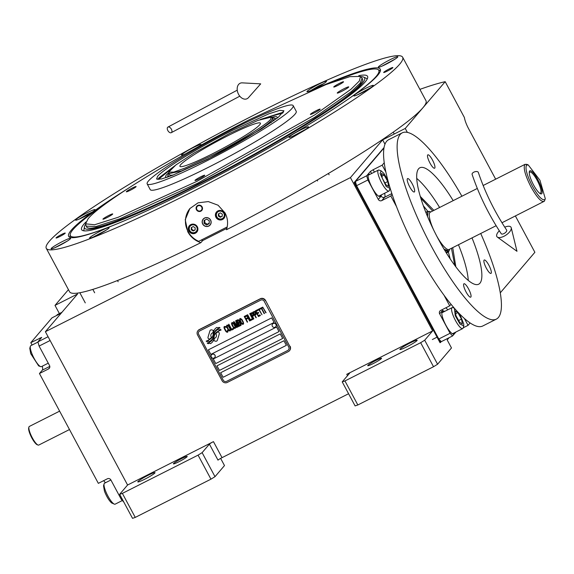 <?xml version="1.0" encoding="UTF-8"?>
<svg xmlns="http://www.w3.org/2000/svg" width="574" height="574" viewBox="0 0 574 574"><rect width="100%" height="100%" fill="white"/><g stroke="black" fill="none" stroke-linecap="round" stroke-linejoin="round"><path stroke-width="0.86" d="M375.956 360.429A7.828 0.761 -28.2 0 0 367.733 365.674A7.828 0.761 -28.2 0 0 373.308 363.529A7.828 0.761 -28.2 0 0 381.531 358.276A7.828 0.761 -28.2 0 0 375.956 360.429M181.628 458.597A7.828 0.761 -28.2 0 0 173.405 463.849A7.828 0.761 -28.2 0 0 178.98 461.697A7.828 0.761 -28.2 0 0 187.203 456.452A7.828 0.761 -28.2 0 0 181.628 458.597M220.646 458.396L224.491 465.564L215.006 476.678L210.952 479.168L135.256 517.404L132.529 518.344L119.643 494.314L127.586 485.016L213.456 441.636A3.91 0.38 151.8 0 0 209.402 444.125L217.991 460.14A3.91 0.38 -28.2 0 1 222.045 457.65L348.576 393.735M449.105 337.706L447.189 339.952L451.48 347.959L437.582 364.239L433.528 366.729L357.832 404.971L355.105 405.904L342.219 381.875L349.501 373.351A3.91 0.38 151.8 0 0 349.559 373.215A3.91 0.38 151.8 0 0 346.775 374.284L432.638 330.911L350.434 177.603L382.65 139.869L405.251 128.454L445.187 81.68A241.317 23.548 -28.2 0 0 419.888 89.372M127.586 485.016L45.382 331.7L350.434 177.603M209.402 444.125L202.12 452.649L215.006 476.678M417.004 340.576A9.787 0.954 -28.2 0 0 417.147 340.231A9.787 0.954 -28.2 0 0 409.133 343.453A9.787 0.954 -28.2 0 0 400.056 349.136A9.787 0.954 -28.2 0 0 399.906 349.48A9.787 0.954 -28.2 0 0 407.92 346.258A9.787 0.954 -28.2 0 0 417.004 340.576M433.528 366.729L420.649 342.7L344.945 380.942L342.219 381.875M420.649 342.7L424.695 340.217L432.638 330.911M357.832 404.971L344.945 380.942M437.582 364.239L424.695 340.217M384.975 144.196L382.65 139.869M68.442 289.648L55.004 305.39L77.598 293.974L45.382 331.7M154.88 472.99A9.787 0.954 -28.2 0 0 155.03 472.646A9.787 0.954 -28.2 0 0 147.016 475.868A9.787 0.954 -28.2 0 0 137.932 481.55A9.787 0.954 -28.2 0 0 137.789 481.895A9.787 0.954 -28.2 0 0 145.803 478.673A9.787 0.954 -28.2 0 0 154.88 472.99M119.643 494.314L122.37 493.382L198.073 455.139L202.12 452.649M210.952 479.168L198.073 455.139M500.277 292.826L534.875 252.295L515.395 215.975M407.361 132.386L405.251 128.454M495.663 179.174L468.621 128.734A13.044 3.15 -116.8 0 1 464.409 117.541L445.187 81.68M59.387 313.569L55.004 305.39M135.256 517.404L122.37 493.382M217.101 340.712A1.629 1.571 -139.5 0 1 215.408 341.164L213.786 340.626A11.358 10.963 -139.5 0 0 214.418 338.273A11.358 10.963 40.5 0 1 213.786 340.626L215.401 341.171A1.629 1.571 -139.5 0 0 217.395 340.167L219.254 334.003A1.629 1.571 -139.5 0 0 218.17 331.98L217.969 331.916A7.562 7.304 -139.5 0 0 215.795 333.803L215.81 333.788A2.863 2.762 40.5 0 1 215.831 337.39A2.863 2.762 40.5 0 1 215.831 337.397A2.863 2.762 -139.5 0 0 215.795 333.803M214.418 338.273A2.863 2.762 -139.5 0 0 215.824 337.404L215.824 337.404M197.958 330.689A3.91 3.781 40.5 0 0 197.549 334.943L222.088 380.713A3.91 3.781 40.5 0 0 227.318 382.428L288.327 351.611A3.91 3.781 40.5 0 0 289.877 346.466L265.547 300.453A3.91 3.781 40.5 0 0 260.316 298.731L199.307 329.555A3.91 3.781 40.5 0 0 198.166 330.445L197.958 330.689A3.91 3.781 40.5 0 1 199.099 329.799L199.307 329.555M290.085 346.215A3.91 3.781 40.5 0 1 289.669 350.47L289.461 350.721M288.736 347.048L264.198 301.285A2.612 2.518 -139.5 0 0 260.711 300.137A2.612 2.518 40.5 0 1 264.205 301.271L288.744 347.033A2.612 2.518 40.5 0 1 288.464 349.875A2.612 2.518 -139.5 0 0 288.736 347.048L288.744 347.033M198.941 331.55L198.956 331.542A2.612 2.518 40.5 0 1 198.956 331.542A2.612 2.518 40.5 0 1 199.709 330.947L260.711 300.137L199.709 330.947A2.612 2.518 -139.5 0 0 198.669 334.391L223.207 380.153A2.612 2.518 -139.5 0 0 226.694 381.301L287.703 350.477A2.612 2.518 -139.5 0 0 288.457 349.882L288.471 349.867M220.653 372.72L223.107 377.29L286.376 345.333L283.922 340.755L220.653 372.72L223.121 377.283L286.376 345.326M216.972 365.853L219.426 370.431L282.695 338.466L280.241 333.889L216.972 365.853L219.44 370.417L282.695 338.459M213.291 358.987L215.745 363.564L279.014 331.6L276.56 327.022L213.291 358.987M208.384 349.831L210.837 354.409L274.107 322.452L271.653 317.874L208.384 349.831L210.852 354.395L274.107 322.445M221.141 329.957A77.282 74.62 -139.5 0 0 217.797 331.449A77.282 74.62 40.5 0 1 221.133 329.95L220.251 329.404L218.852 329.993L217.941 329.426A11.975 11.559 -139.5 0 0 215.752 331.083A6.249 6.034 -139.5 0 0 214.073 334.262L214.088 334.247A233.611 225.546 40.5 0 1 213.621 336.694A9.837 9.5 40.5 0 1 212.602 339.456A9.837 9.5 -139.5 0 0 213.607 336.708A233.611 225.546 -139.5 0 0 214.073 334.262M215.731 333.035L215.716 333.042A6.723 6.493 40.5 0 1 215.731 333.035A6.723 6.493 40.5 0 1 217.811 331.435A6.723 6.493 -139.5 0 0 214.683 334.75A9.923 9.579 -139.5 0 0 213.987 337.928A7.118 6.874 -139.5 0 1 212.925 341.329A7.512 7.254 -139.5 0 1 210.421 343.668L210.436 343.654A7.512 7.254 -139.5 0 0 212.366 342.082M211.935 340.418L211.921 340.432A6.465 6.242 -139.5 0 0 212.595 339.464A6.465 6.242 40.5 0 1 211.935 340.418A6.465 6.242 40.5 0 1 211.928 340.425A6.465 6.242 -139.5 0 1 209.869 341.989A46.408 44.801 -139.5 0 1 207.221 343.123L208.168 343.704L209.546 343.13L210.421 343.668M220.036 327.905A16.28 15.72 -139.5 0 0 216.879 329.44A7.498 7.24 -139.5 0 0 215.315 330.803A7.498 7.24 40.5 0 1 216.886 329.433A16.28 15.72 40.5 0 1 220.029 327.898L219.16 327.359L217.754 327.948L216.886 327.41A7.082 6.838 -139.5 0 0 214.045 330.423A8.603 8.309 -139.5 0 0 213.306 333.2L213.313 333.185A18.849 18.196 40.5 0 1 213.026 335.173A18.849 18.196 -139.5 0 0 213.306 333.2M215.329 330.789L215.315 330.803A7.498 7.24 40.5 0 1 215.329 330.789A7.498 7.24 -139.5 0 0 214.253 332.482A9.93 9.586 -139.5 0 0 213.456 335.618A7.412 7.161 -139.5 0 1 209.273 341.595L209.28 341.58A7.735 7.469 -139.5 0 0 211.777 339.7M211.763 337.763L211.756 337.777A6.12 5.905 40.5 0 1 211.756 337.77A6.12 5.905 -139.5 0 0 213.011 335.187A6.12 5.905 40.5 0 1 211.763 337.763A6.12 5.905 -139.5 0 1 211.505 338.043A10.296 9.937 -139.5 0 1 208.886 339.966A26.196 25.292 -139.5 0 1 206.152 341.128L207.027 341.673L208.448 341.078L209.273 341.595M213.514 330.452L211.892 329.921A1.629 1.571 -139.5 0 0 209.897 330.925L208.039 337.089A1.629 1.571 -139.5 0 0 209.123 339.112L209.323 339.177A7.562 7.297 -139.5 0 0 211.497 337.297A2.863 2.762 -139.5 0 1 212.875 332.82A11.372 10.978 -139.5 0 1 213.514 330.452M228.079 330.803L227.806 330.172L227.44 331.284L226.07 331.047L224.484 327.826L225.152 327.022L226.307 327.374L225.446 326.412L224.276 326.541L224.183 328.285L226.185 331.765L227.01 332.274L227.828 332.016L228.079 330.803M227.254 325.035L226.529 325.867L226.995 327.639L228.725 330.481L229.887 330.976L230.612 330.143L230.145 328.371L228.416 325.53L227.254 325.035M228.875 324.217L228.552 324.382L231.616 330.1L233.568 329.117L233.18 328.385L231.552 329.203L228.875 324.217M232.233 322.516L231.509 323.349L231.982 325.121L233.704 327.962L234.866 328.457L235.591 327.625L235.125 325.853L233.396 323.019L232.233 322.516M238.117 326.814L236.459 321.928L238.877 326.434L239.2 326.269L236.129 320.55L235.641 320.794L237.571 326.319L234.02 321.619L233.532 321.863L236.603 327.582L236.926 327.417L234.508 322.918L237.686 327.037L238.117 326.814L237.693 327.022L234.522 322.904M239.918 322.351L239.286 320.658L238.203 319.661L236.567 320.328L239.631 326.054L241.137 325.135L240.915 323.7L239.918 322.351M240.298 318.441L239.573 319.273L240.047 321.045L241.403 323.456L242.931 324.382L243.656 323.557L243.189 321.777L241.833 319.374L240.298 318.441M247.265 322.193L247.588 322.028L246.153 319.352L247.559 318.642L247.172 317.91L245.765 318.62L244.911 317.042L246.54 316.224L246.146 315.492L244.201 316.475L247.265 322.193L247.588 322.028M249.647 320.995L249.97 320.83L246.906 315.104L246.583 315.269L249.647 320.995L249.97 320.823M247.659 314.724L247.337 314.889L250.407 320.608L252.352 319.625L251.964 318.893L250.336 319.718L247.659 314.724M252.79 319.402L253.112 319.244L250.042 313.519L249.719 313.684L252.79 319.402L253.112 319.237M253.457 314.114L252.115 312.629L250.479 313.304L253.543 319.022L253.873 318.857L252.503 316.303L253.679 315.549L253.457 314.114M255.896 312.887L254.547 311.402L252.912 312.069L255.982 317.795L256.305 317.63L254.935 315.069L256.119 314.322L255.896 312.887M260.366 315.578L259.972 314.846L258.35 315.664L257.31 313.72L258.716 313.009L258.322 312.278L256.915 312.988L256.069 311.409L257.69 310.584L257.303 309.86L255.351 310.843L258.415 316.561L260.366 315.578M260.115 309.207L259.792 308.597L257.733 309.637L258.056 310.247L258.924 309.809L261.988 314.76L259.247 309.644L260.115 309.207L259.247 309.644M262.605 307.951L262.282 307.341L260.223 308.382L260.546 308.991L261.414 308.554L264.155 313.662L264.478 313.497L261.737 308.389L262.605 307.951L261.751 308.374M262.727 307.112L266.106 312.679L262.713 307.119L265.784 312.844L266.099 312.672M227.06 326.219L227.641 325.767L228.524 326.247L230.023 329.046L229.93 330.028L228.617 329.763L227.06 326.219M232.04 323.7L232.628 323.248L233.503 323.736L235.003 326.534L234.909 327.51L233.596 327.245L232.04 323.7M238.196 322.602L237.284 320.895L238.31 320.378L239.322 321.878L238.196 322.602M240.083 323.04L240.693 324.432L239.566 325.157L238.583 323.334L239.846 322.853L240.592 324.64M240.104 319.625L240.693 319.173L241.568 319.661L243.075 322.459L242.974 323.435L241.661 323.169L240.104 319.625M251.132 313.748L252.395 313.253L253.242 314.839L252.108 315.571L251.132 313.748L252.388 313.268L253.148 315.04M253.564 312.514L254.834 312.026L255.681 313.605L254.547 314.344L253.564 312.514L254.82 312.034L255.573 313.82M279.014 331.593L215.759 363.55L213.306 358.98M289.877 346.466L265.547 300.453M199.099 329.799L260.108 298.982A3.91 3.781 40.5 0 1 265.339 300.697M209.546 343.13L210.436 343.654M208.168 343.704L209.56 343.116M207.243 343.116L208.175 343.69M215.393 331.471A6.249 6.034 -139.5 0 0 214.088 334.247M215.006 328.931A7.082 6.838 -139.5 0 0 214.052 330.416A8.603 8.309 -139.5 0 0 213.313 333.185M206.174 341.121L207.042 341.659L208.455 341.071L209.28 341.58M210.206 330.366A1.629 1.571 -139.5 0 0 209.912 330.911L208.053 337.082A1.629 1.571 -139.5 0 0 209.137 339.098L209.338 339.162A7.562 7.297 -139.5 0 0 211.254 337.598M211.462 333.688L211.476 333.673A2.863 2.762 40.5 0 1 212.875 332.805M227.34 332.26L227.842 332.002M226.185 331.765L227.354 332.246M225.812 331.334L226.192 331.75M225.431 330.753L225.826 331.32M224.456 328.924L225.446 330.739M224.025 327.747L224.463 328.909M223.982 327.151L224.039 327.732M224.276 326.541L223.996 327.137M225.152 327.022L226.299 327.367M224.664 327.266L225.166 327.008M227.44 331.284L227.62 330.724M227.491 330.33L227.634 330.71M226.823 325.25L226.587 326.448L227.986 329.454L229.213 330.839L230.332 330.746M227.211 325.982L227.935 325.767L228.847 326.699L230.038 329.038L229.937 330.014M228.567 324.375L231.631 330.086L233.568 329.11M231.803 322.739L231.717 324.475L232.965 326.936L234.199 328.328L235.311 328.228M232.19 323.471L232.915 323.248L233.833 324.181L235.017 326.52L234.924 327.496M236.459 321.928L239.193 326.262M235.656 320.787L237.571 326.319M233.546 321.856L236.918 327.41M236.581 320.321L239.645 326.039L240.944 325.386M237.284 320.895L238.547 320.407L239.222 322.079M238.583 323.334L240.09 323.026M239.867 318.663L239.781 320.4L241.037 322.861L242.264 324.253L243.376 324.152M240.262 319.395L240.987 319.173L241.898 320.105L243.082 322.445L242.974 323.435M246.153 319.352L247.559 318.635M244.911 317.042L246.533 316.217M244.215 316.468L247.279 322.179M246.598 315.262L249.661 320.981M247.351 314.882L250.415 320.593L252.352 319.618M249.733 313.677L252.797 319.395M250.494 313.296L253.866 318.85M252.503 316.303L253.486 315.8M252.926 312.062L256.305 317.623M254.935 315.069L255.918 314.566M257.31 313.72L258.709 313.002M256.069 311.409L257.69 310.584M255.365 310.835L258.429 316.547L260.366 315.571M257.748 309.63L258.07 310.233L258.939 309.795L261.988 314.753M260.237 308.374L260.56 308.977L261.428 308.539L264.478 313.49M214.755 357.509A2.088 2.016 -139.5 0 0 215.028 355.27A2.088 2.016 40.5 0 0 211.605 354.775L211.555 354.832A2.088 2.016 40.5 0 1 214.977 355.328A2.088 2.016 -139.5 0 1 214.733 357.545A2.088 2.016 -139.5 0 1 211.311 357.05A2.088 2.016 40.5 0 1 211.555 354.832M275.764 326.692A2.088 2.016 -139.5 0 0 276.044 324.446A2.088 2.016 40.5 0 0 272.621 323.951L272.571 324.009A2.088 2.016 40.5 0 1 275.994 324.504A2.088 2.016 -139.5 0 1 275.742 326.721A2.088 2.016 -139.5 0 1 272.32 326.226A2.088 2.016 40.5 0 1 272.571 324.009M308.999 91.56A176.814 17.256 151.8 0 1 380.483 69.813A176.814 17.256 151.8 0 1 377.606 75.409A176.814 17.256 151.8 0 1 194.557 187.798A176.814 17.256 151.8 0 1 69.031 236.811A176.814 17.256 151.8 0 1 71.32 230.131A176.814 17.256 151.8 0 1 126.71 189.305M46.279 248.312L69.59 291.786A202.184 19.731 -28.2 0 0 200.871 242.659C195.095 240.736 190.726 237.105 187.77 231.76L185.23 219.684L189.872 208.563L198.087 202.816L208.297 201.582L218.084 205.227L225.051 212.925C227.849 218.357 228.316 223.953 226.465 229.729A202.184 19.731 -28.2 0 0 422.902 107.776A202.184 19.731 -28.2 0 0 425.965 100.701L402.654 57.228A202.184 19.731 -28.2 0 0 236.997 123.826A202.184 19.731 -28.2 0 0 49.342 241.238A202.184 19.731 -28.2 0 0 46.279 248.312A202.184 19.731 -28.2 0 0 211.935 181.707A202.184 19.731 -28.2 0 0 399.59 64.302A202.184 19.731 -28.2 0 0 402.654 57.228M201.201 240.083A21.525 20.779 -139.5 0 0 202.658 240.571L226.888 228.33M200.871 242.659L202.658 240.571M379.041 70.186A176.096 17.184 151.8 0 1 380.375 70.975M392.81 67.725A5.216 0.509 151.8 0 1 387.967 70.76A5.216 0.509 151.8 0 1 383.69 72.475A5.216 0.509 151.8 0 1 383.769 72.295A5.216 0.509 151.8 0 1 388.612 69.26A5.216 0.509 151.8 0 1 392.889 67.545A5.216 0.509 151.8 0 1 392.81 67.725M65.156 233.245A5.216 0.509 151.8 0 1 60.313 236.273A5.216 0.509 151.8 0 1 56.044 237.995A5.216 0.509 151.8 0 1 56.123 237.808A5.216 0.509 151.8 0 1 60.966 234.78A5.216 0.509 151.8 0 1 65.235 233.066A5.216 0.509 151.8 0 1 65.156 233.245M397.667 57.12A11.085 1.083 -28.2 0 0 397.832 56.733A11.085 1.083 -28.2 0 0 388.749 60.385A11.085 1.083 -28.2 0 0 378.46 66.821A11.085 1.083 -28.2 0 0 378.288 67.208A11.085 1.083 -28.2 0 0 387.378 63.556A11.085 1.083 -28.2 0 0 397.667 57.12M326.319 81.63A11.085 1.083 -28.2 0 0 326.484 81.243A11.085 1.083 -28.2 0 0 317.4 84.895A11.085 1.083 -28.2 0 0 307.112 91.331A11.085 1.083 -28.2 0 0 306.947 91.718A11.085 1.083 -28.2 0 0 316.03 88.066A11.085 1.083 -28.2 0 0 326.319 81.63M200.053 145.76A11.085 1.083 -28.2 0 0 200.936 144.971A11.085 1.083 -28.2 0 0 201.101 144.583A11.085 1.083 -28.2 0 0 192.017 148.236A11.085 1.083 -28.2 0 0 181.728 154.671A11.085 1.083 -28.2 0 0 181.556 155.059A11.085 1.083 -28.2 0 0 185.388 153.94M94.954 210.041A11.085 1.083 -28.2 0 0 95.126 209.646A11.085 1.083 -28.2 0 0 86.043 213.306A11.085 1.083 -28.2 0 0 75.754 219.742A11.085 1.083 -28.2 0 0 75.581 220.129A11.085 1.083 -28.2 0 0 84.665 216.477A11.085 1.083 -28.2 0 0 94.954 210.041M70.473 238.719A11.085 1.083 -28.2 0 0 70.638 238.332A11.085 1.083 -28.2 0 0 61.554 241.984A11.085 1.083 -28.2 0 0 51.265 248.42A11.085 1.083 -28.2 0 0 51.093 248.807A11.085 1.083 -28.2 0 0 60.177 245.155A11.085 1.083 -28.2 0 0 70.473 238.719M108.952 228.029A11.085 1.083 -28.2 0 0 109.125 227.641A11.085 1.083 -28.2 0 0 100.041 231.293A11.085 1.083 -28.2 0 0 89.752 237.729A11.085 1.083 -28.2 0 0 89.58 238.117A11.085 1.083 -28.2 0 0 98.663 234.465A11.085 1.083 -28.2 0 0 108.952 228.029M308.417 127.263A11.085 1.083 -28.2 0 0 308.582 126.876A11.085 1.083 -28.2 0 0 299.499 130.528A11.085 1.083 -28.2 0 0 289.21 136.971A11.085 1.083 -28.2 0 0 289.038 137.358A11.085 1.083 -28.2 0 0 298.128 133.706A11.085 1.083 -28.2 0 0 308.417 127.263M373.179 85.799A11.085 1.083 -28.2 0 0 373.344 85.411A11.085 1.083 -28.2 0 0 364.26 89.063A11.085 1.083 -28.2 0 0 353.971 95.499A11.085 1.083 -28.2 0 0 353.806 95.887A11.085 1.083 -28.2 0 0 362.89 92.235A11.085 1.083 -28.2 0 0 373.179 85.799M70.057 237.363A176.096 17.184 151.8 0 1 70.143 235.821M227.196 226.945L198.719 241.331A21.525 20.779 40.5 0 1 188.014 231.473A21.525 20.779 40.5 0 1 190.08 208.326M202.816 223.996A4.434 4.283 -139.5 0 0 210.027 224.936A4.434 4.283 -139.5 0 0 210.5 220.115A4.434 4.283 -139.5 0 0 203.282 219.175A4.434 4.283 -139.5 0 0 202.816 223.996M196.473 209.754A3.265 3.15 40.5 0 1 196.817 206.209A3.265 3.15 40.5 0 1 202.12 206.898A3.265 3.15 40.5 0 1 201.775 210.443A3.265 3.15 40.5 0 1 196.473 209.754M188.86 231.042A4.893 4.721 -139.5 0 0 196.817 232.083A4.893 4.721 -139.5 0 0 197.334 226.766A4.893 4.721 -139.5 0 0 189.377 225.726A4.893 4.721 -139.5 0 0 188.86 231.042M215.975 217.345A4.893 4.721 -139.5 0 0 223.932 218.385A4.893 4.721 -139.5 0 0 224.448 213.069A4.893 4.721 -139.5 0 0 216.491 212.028A4.893 4.721 -139.5 0 0 215.975 217.345M189.341 226.4A4.893 4.721 40.5 0 1 189.858 225.245M197.219 231.53A4.893 4.721 40.5 0 1 196.165 232.219M216.463 212.703A4.893 4.721 40.5 0 1 216.972 211.548M224.334 217.833A4.893 4.721 40.5 0 1 223.279 218.522M195.11 232.319A4.047 3.903 -139.5 0 0 196.71 227.01A4.047 3.903 -139.5 0 0 191.307 225.23A4.047 3.903 -139.5 0 0 189.707 230.547A4.047 3.903 -139.5 0 0 195.11 232.319M195.447 232.678A4.563 4.405 -139.5 0 0 197.248 226.673A4.563 4.405 -139.5 0 0 189.822 225.711A4.563 4.405 -139.5 0 0 195.447 232.678M197.686 230.54A4.563 4.405 40.5 0 1 197.456 230.834L196.767 231.638M191.307 227.555L191.25 229.765L193.151 230.985L195.11 229.995L195.167 227.785L193.266 226.565L191.307 227.555M193.151 230.985L195.117 229.7M191.25 229.765L191.694 229.248L193.589 230.468M191.745 227.333L191.694 229.248M189.822 225.711L190.511 224.908A4.563 4.405 40.5 0 1 190.769 224.628M222.224 218.622A4.047 3.903 -139.5 0 0 223.824 213.306A4.047 3.903 -139.5 0 0 218.421 211.533A4.047 3.903 -139.5 0 0 216.821 216.85A4.047 3.903 -139.5 0 0 222.224 218.622M222.561 218.981A4.563 4.405 -139.5 0 0 224.369 212.976A4.563 4.405 -139.5 0 0 216.943 212.007A4.563 4.405 -139.5 0 0 222.561 218.981M224.8 216.843A4.563 4.405 40.5 0 1 224.57 217.137L223.882 217.941M218.429 213.858L218.364 216.068L220.265 217.288L222.224 216.298L222.282 214.088L220.38 212.868L218.429 213.858M220.265 217.288L222.231 216.003M218.364 216.068L218.809 215.551L220.71 216.771M218.859 213.636L218.809 215.551M216.943 212.007L217.625 211.21A4.563 4.405 40.5 0 1 217.883 210.931M201.84 210.364A3.265 3.15 -139.5 0 1 196.609 209.589A3.265 3.15 40.5 0 1 196.882 206.131M196.882 209.546A2.784 2.691 -139.5 0 0 200.606 210.773A2.784 2.691 -139.5 0 0 201.711 207.106A2.784 2.691 40.5 0 0 197.987 205.879A2.784 2.691 40.5 0 0 196.882 209.546M342.004 103.377A174.97 17.077 -28.2 0 0 376.135 76.442A174.97 17.077 -28.2 0 0 378.087 69.597A174.97 17.077 -28.2 0 0 329.641 83.18M380.354 71.047A176.096 17.184 -28.2 0 0 379.995 70.774L378.087 69.597M108.307 201.854A174.97 17.077 -28.2 0 0 73.041 229.557A174.97 17.077 -28.2 0 0 70.179 234.694A174.97 17.077 -28.2 0 0 118.28 223.336M85.906 221.987A162.234 15.835 151.8 0 0 84.069 223.982A162.234 15.835 -28.2 0 0 82.104 230.217A162.234 15.835 -28.2 0 0 217.797 174.51A162.234 15.835 -28.2 0 0 365.107 82.01A162.234 15.835 151.8 0 0 367.755 77.052A162.234 15.835 151.8 0 0 358.793 75.668M360.73 76.686A158.876 15.505 151.8 0 1 363.679 77.11L366.786 78.523A160.957 15.706 151.8 0 1 367.303 78.839M363.679 77.11A158.876 15.505 151.8 0 1 362.201 83.481A158.876 15.505 -28.2 0 1 209.553 178.428A158.876 15.505 -28.2 0 1 84.407 226.859L83.869 230.224A160.957 15.706 151.8 0 0 83.84 230.834M85.684 224.169A158.876 15.505 -28.2 0 0 84.407 226.859M362.108 78.229L362.538 79.033A156.53 15.276 151.8 0 1 360.163 84.507A156.53 15.276 -28.2 0 1 214.884 175.4A156.53 15.276 -28.2 0 1 86.638 226.967L86.208 226.163L96.059 226.522L119.858 218.787L197.678 183.206L314.739 117.29L351.302 91.625L360.192 83.158L362.108 78.229L360.537 76.486M70.179 234.694L70.1 236.94A176.096 17.184 -28.2 0 0 70.128 237.392M208.8 226.063A4.563 4.405 -139.5 0 0 210.608 220.057A4.563 4.405 -139.5 0 0 204.509 218.048A4.563 4.405 -139.5 0 0 202.701 224.054A4.563 4.405 -139.5 0 0 208.8 226.063M204.05 223.372L206.575 225.001L209.187 223.688L209.266 220.739L206.733 219.11L204.122 220.43L204.05 223.372L204.71 222.597L207.243 224.226L209.201 223.236M206.575 225.001L207.243 224.226M204.774 220.1L204.71 222.597M370.589 87.793L357.315 94.911M368.013 89.393L360.278 93.555M395.077 59.115L381.803 66.225M392.767 60.557L384.393 65.049M323.729 83.617L318.821 85.842L310.455 90.735M320.995 85.318L313.139 89.515M196.516 147.712L185.072 154.076M92.364 212.028L87.456 214.253L79.09 219.146M89.795 213.628L82.053 217.79M68.134 240.621L54.609 247.825M65.572 242.156L57.199 246.648M305.827 129.258L292.553 136.375M303.094 130.958L295.23 135.155M106.362 230.023L93.088 237.134M103.794 231.623L96.052 235.778M337.347 92.837A6.522 0.639 -28.2 0 0 337.254 93.067A6.522 0.639 -28.2 0 0 342.592 90.914A6.522 0.639 -28.2 0 0 348.648 87.126A6.522 0.639 -28.2 0 0 348.748 86.896A6.522 0.639 -28.2 0 0 343.403 89.049A6.522 0.639 -28.2 0 0 337.347 92.837M88.116 218.744L85.605 223.824L94.574 224.764L118.108 217.302L196.846 181.391L314.861 114.829L350.994 89.25L359.338 81.006L360.494 76.435L349.867 76.643L325.996 84.572L249.625 119.571C177.782 155.626 100.35 203.167 88.116 218.744M85.612 223.86L86.208 226.163M207.946 159.077L172.566 175.292L161.509 178.966L156.587 179.059L157.577 176.383C163.246 169.165 199.113 147.145 232.391 130.442L268.869 113.81L279.775 110.352L283.929 110.782L278.368 117.211L261.349 129.05L207.946 159.077M157.893 179.468L158.948 177.868L176.979 164.15M260.223 119.514L283.542 112.095M234.185 128.354A82.828 8.086 151.8 0 1 293.171 105.616A82.828 8.086 151.8 0 1 206.159 161.172A82.828 8.086 -28.2 0 1 147.174 183.902A82.828 8.086 -28.2 0 1 234.185 128.354M293.171 105.616L296.234 111.342A82.828 8.086 151.8 0 1 209.23 166.891A82.828 8.086 -28.2 0 1 150.237 189.621L147.174 183.902M130.276 190.274A5.546 0.538 -28.2 0 0 136.103 186.557A5.546 0.538 -28.2 0 0 132.156 188.078A5.546 0.538 -28.2 0 0 126.33 191.802A5.546 0.538 -28.2 0 0 130.276 190.274M106.886 217.668A5.546 0.538 -28.2 0 0 112.712 213.951A5.546 0.538 -28.2 0 0 108.766 215.472A5.546 0.538 -28.2 0 0 102.94 219.189A5.546 0.538 -28.2 0 0 106.886 217.668M198.913 178.973A5.546 0.538 -28.2 0 0 204.739 175.257A5.546 0.538 -28.2 0 0 200.785 176.778A5.546 0.538 -28.2 0 0 194.966 180.494A5.546 0.538 -28.2 0 0 198.913 178.973M314.322 112.884A5.546 0.538 -28.2 0 0 320.149 109.16A5.546 0.538 -28.2 0 0 316.195 110.689A5.546 0.538 -28.2 0 0 310.376 114.405A5.546 0.538 -28.2 0 0 314.322 112.884M337.713 85.49A5.546 0.538 -28.2 0 0 343.532 81.773A5.546 0.538 -28.2 0 0 339.586 83.295A5.546 0.538 -28.2 0 0 333.759 87.011A5.546 0.538 -28.2 0 0 337.713 85.49M270.598 119.284L271.358 117.089L257.812 120.44L230.016 133.225L193.904 153.136L175.888 164.953L168.792 172.078L173.735 172.114L184.993 168.082L210.321 156.293C234.831 144.21 267.986 123.855 270.598 119.284M168.792 172.078L169.05 173.642L181.671 170.88L210.852 157.534C237.887 143.974 267.018 126.079 271.624 120.224L272.514 118.165L271.358 117.089M212.445 153.803A45.655 4.456 -28.2 0 0 260.409 123.188A45.655 4.456 -28.2 0 0 227.892 135.715A45.655 4.456 -28.2 0 0 179.935 166.338A45.655 4.456 -28.2 0 0 212.445 153.803M170.378 169.545L160.038 178.048L159.091 179.411M282.831 113.056L268.374 117.003M168.856 172.516A63.262 6.17 -28.2 0 0 165.836 177.158A63.262 6.17 -28.2 0 0 166.74 177.423M271.681 117.376A63.262 6.17 151.8 0 1 277.228 117.433A63.262 6.17 151.8 0 1 276.941 118.33M168.993 173.477A60.579 5.912 -28.2 0 0 167.952 175.206A60.579 5.912 -28.2 0 0 170.607 176.039M272.413 118.029A60.579 5.912 151.8 0 1 274.429 118.115A60.579 5.912 151.8 0 1 273.647 120.791M169.05 173.642L169.667 174.79A58.699 5.726 -28.2 0 0 173.714 174.84M272.514 118.165L273.131 119.313A58.699 5.726 151.8 0 1 270.928 122.714M384.056 147.532L354.165 182.539L440.05 342.714L441.277 341.659L438.773 339.004L356.569 185.689L355.392 181.484L383.97 148.013M470.113 322.94L468.068 325.336L463.204 327.79M441.277 341.659L452.577 335.955L455.957 331.994M438.773 339.004L450.073 333.293L452.577 335.955M450.073 333.293L439.648 313.842A2.612 2.518 40.5 0 1 440.681 310.412L449.715 305.849L444.032 295.244M396.512 206.618L390.822 196.014L381.789 200.577A2.612 2.518 40.5 0 1 378.302 199.436L367.869 179.985L356.569 185.689M355.392 181.484L366.693 175.773L367.869 179.985M366.693 175.773L370.445 171.382L373.143 169.725L374.413 172.1M384.228 162.765L382.184 165.161L373.143 169.725M420.297 196.459L433.894 210.378M452.714 247.638L455.849 266.838M438.744 206.059A2.152 0.517 63.2 0 0 439.024 206.618A2.152 0.517 63.2 0 0 439.576 207.508M382.184 165.161L385.864 172.021M390.822 196.014L392.15 194.464M449.715 305.849L451.042 304.299M468.068 325.336L464.388 318.47M443.587 311.94A12.391 2.992 63.2 0 0 442.439 311.79A12.391 2.992 63.2 0 0 442.202 311.976A12.391 2.992 63.2 0 0 445.639 324.755A12.391 2.992 63.2 0 0 453.618 333.91A12.391 2.992 63.2 0 0 453.855 333.716A12.391 2.992 63.2 0 0 454.178 332.891M369.843 174.403A12.391 2.992 63.2 0 0 368.695 174.252A12.391 2.992 63.2 0 0 372.189 187.77A12.391 2.992 63.2 0 0 379.873 196.38A12.391 2.992 63.2 0 0 380.433 195.361M420.828 198.224L432.645 211.01M451.465 248.269L454.744 265.367M450.181 258.874L448.316 251.821M427.917 211.433L423.347 205.757M354.165 182.539L354.732 182.252L440.617 342.427M383.977 147.999L354.732 182.252M454.407 308.281L455.247 315.657L459.939 323.994L463.749 325.946L463.706 323.793L459.695 314.007M454.285 308.145L452.908 307.642A11.738 2.834 63.2 0 0 452.111 307.628A11.738 2.834 63.2 0 0 452.843 314.746A11.738 2.834 63.2 0 0 458.762 325.688A11.738 2.834 63.2 0 0 462.701 328.586A11.738 2.834 63.2 0 0 463.161 327.941L463.749 325.946M456.021 315.772L459.631 322.287L462.364 323.937L461.496 319.079L457.887 312.565L455.153 310.914L456.021 315.772M457.887 312.565L455.656 313.691M461.496 319.079L458.648 320.514M387.766 179.92L383.841 173.326L381.122 170.822L380.067 173.527L386.194 186.464L390.004 188.416L390.083 188.021M381.122 170.822L379.163 170.112A11.738 2.834 63.2 0 0 378.366 170.098A11.738 2.834 63.2 0 0 377.95 173.233A11.738 2.834 63.2 0 0 385.018 188.157A11.738 2.834 63.2 0 0 388.957 191.056A11.738 2.834 63.2 0 0 389.416 190.41L390.004 188.416M387.751 181.549L384.149 175.034L381.409 173.384L382.284 178.241L385.886 184.756L388.627 186.407L387.751 181.549L384.91 182.984M384.149 175.034L381.911 176.161M61.167 313.217L51.99 317.853L30.809 342.664L41.701 337.383L37.913 341.867L48.08 336.73M50.103 340.511L39.089 346.072L37.913 341.867M39.089 346.072L49.522 365.523A2.612 2.518 40.5 0 1 48.489 368.953L49.708 367.518M122.133 498.957L121.293 499.387L110.868 479.936A2.612 2.518 40.5 0 0 107.381 478.788L98.341 483.351L39.448 373.516L48.489 368.953M123.776 502.013L121.293 499.387M103.564 480.711A11.738 2.834 -116.8 0 1 105.415 482.77M39.448 373.516L42.318 370.158L49.802 366.377M42.282 366.183A11.738 2.834 -116.8 0 1 42.318 370.158M30.809 342.664L32.079 345.039M48.259 363.17L41.421 366.621A11.738 2.834 -116.8 0 1 40.625 366.607A11.738 2.834 -116.8 0 1 31.448 352.458A11.738 2.834 -116.8 0 1 30.372 346.309A11.738 2.834 -116.8 0 1 30.831 345.663L37.97 342.061M40.625 366.607L38.666 365.896L30.716 353.634L29.783 348.31L30.372 346.309M122.362 500.514L115.166 504.151A11.738 2.834 -116.8 0 1 114.37 504.144L111.578 502.932C108.938 500.463 106.563 496.539 104.454 491.165L103.528 485.841L104.116 483.846A11.738 2.834 -116.8 0 1 104.576 483.193L110.904 480M114.37 504.144A11.738 2.834 -116.8 0 1 113.408 503.563A11.738 2.834 -116.8 0 1 105.186 489.988A11.738 2.834 -116.8 0 1 104.116 483.846M56.855 315.391A11.738 2.834 -116.8 0 1 56.891 315.248A11.738 2.834 -116.8 0 1 57.357 314.595L61.985 312.263M532.399 186.206C538.182 196.401 542.351 200.828 544.905 199.494L545.3 198.712L539.926 180.207L528.209 164.889L526.501 165.168C525.038 168.541 527.004 175.551 532.399 186.206M528.209 164.889L526.58 164.293L524.758 164.595C523.201 168.189 525.296 175.673 531.043 187.038C537.214 197.908 541.662 202.629 544.389 201.209L545.293 198.748M501.949 222.762L544.389 201.209M444.039 249.159L449.012 251.06L449.679 249.173M445.912 252.237L448.143 252.008M430.859 211.914L427.608 211.469L426.676 211.964L426.152 213.126M428.943 211.325L428.025 211.806L427.515 216.463M541.777 193.653A12.915 3.121 63.2 0 0 537.888 179.77A12.915 3.121 63.2 0 0 529.63 171.002A12.915 3.121 63.2 0 0 529.25 172.537A12.915 3.121 63.2 0 0 532.923 183.737A12.915 3.121 63.2 0 0 539.761 193.338A12.915 3.121 63.2 0 0 541.777 193.653M529.278 173.147A11.803 2.848 63.2 0 1 529.515 172.365A11.803 2.848 63.2 0 1 529.601 172.257A11.803 2.848 -116.8 0 1 537.149 180.272A11.803 2.848 -116.8 0 1 540.701 192.964A11.803 2.848 63.2 0 1 540.055 193.223A11.803 2.848 63.2 0 1 539.28 192.95M407.547 181.685A7.498 1.808 -116.8 0 1 407.554 178.593A7.498 1.808 -116.8 0 1 410.948 181.678A7.498 1.808 -116.8 0 1 414.328 188.889A7.498 1.808 -116.8 0 1 414.32 191.981A7.498 1.808 -116.8 0 1 410.927 188.896A7.498 1.808 -116.8 0 1 407.547 181.685M427.831 157.929A7.498 1.808 -116.8 0 1 427.838 154.837A7.498 1.808 -116.8 0 1 431.232 157.922A7.498 1.808 -116.8 0 1 434.611 165.133A7.498 1.808 -116.8 0 1 434.604 168.225A7.498 1.808 -116.8 0 1 431.21 165.14A7.498 1.808 -116.8 0 1 427.831 157.929M484.219 263.1A7.498 1.808 -116.8 0 1 484.226 260.008A7.498 1.808 -116.8 0 1 487.62 263.093A7.498 1.808 -116.8 0 1 491 270.304A7.498 1.808 -116.8 0 1 490.992 273.396A7.498 1.808 -116.8 0 1 487.599 270.311A7.498 1.808 -116.8 0 1 484.219 263.1M463.936 286.857A7.498 1.808 -116.8 0 1 463.95 283.764A7.498 1.808 -116.8 0 1 467.336 286.849A7.498 1.808 -116.8 0 1 470.723 294.06A7.498 1.808 -116.8 0 1 470.709 297.153A7.498 1.808 -116.8 0 1 467.315 294.067A7.498 1.808 -116.8 0 1 463.936 286.857M472.007 237.894A65.221 15.756 -116.8 0 1 478.766 257.303A65.221 15.756 -116.8 0 1 478.68 284.209A65.221 15.756 -116.8 0 1 449.177 257.367A65.221 15.756 -116.8 0 1 419.781 194.679A65.221 15.756 -116.8 0 1 419.867 167.78A65.221 15.756 -116.8 0 1 453.187 200.635M461.905 196.229A104.353 25.206 63.2 0 0 402.223 132.852A104.353 25.206 63.2 0 0 402.087 175.888A104.353 25.206 63.2 0 0 449.119 276.194A104.353 25.206 63.2 0 0 496.331 319.137A104.353 25.206 63.2 0 0 496.46 276.094A104.353 25.206 63.2 0 0 480.725 233.489M416.731 178.414A65.221 15.756 -116.8 0 1 439.627 207.487M458.447 244.739A65.221 15.756 -116.8 0 1 465.205 264.155A65.221 15.756 -116.8 0 1 468.262 280.421M402.223 132.852L388.663 139.697A104.353 25.206 63.2 0 0 388.533 182.74A104.353 25.206 63.2 0 0 435.566 283.039A104.353 25.206 63.2 0 0 482.77 325.989L496.331 319.137M473.844 172.157A3.265 1.708 -18 0 1 478.329 172.422C485.059 192.398 494.501 211.619 506.655 230.095A3.265 1.449 -33.9 0 1 503.994 233.561A3.265 1.449 -33.9 0 1 501.238 233.733C488.754 214.769 479.053 195.009 472.122 174.439A3.265 1.708 -18 0 1 473.844 172.157M499.315 230.82A8.481 3.774 -33.9 0 0 497.342 237.091A8.481 3.774 -33.9 0 0 504.08 236.208A8.481 3.774 -33.9 0 0 511.233 227.749A8.481 3.774 -33.9 0 0 504.74 227.189M167.83 130.535A3.265 1.866 -122.1 0 0 171.346 132.637A3.265 1.866 -122.1 0 0 171.389 129.215A3.265 1.866 -122.1 0 0 167.873 127.112A3.265 1.866 -122.1 0 0 167.83 130.535M238.569 94.351A8.481 5.955 -112.7 0 1 242.235 82.864L260.704 83.854L248.42 97.688A8.481 5.955 -112.7 0 1 238.569 94.351M69.49 429.539L38.767 445.058A10.432 2.518 -116.8 0 1 38.056 445.051L37.245 444.75A9.787 2.361 -116.8 0 1 31.391 437.094A9.787 2.361 -116.8 0 1 28.7 427.838L28.944 427.006A10.432 2.518 -116.8 0 1 29.152 426.59A10.432 2.518 -116.8 0 1 29.36 426.432L59.624 411.142M38.056 445.051A10.432 2.518 -116.8 0 1 31.814 436.879A10.432 2.518 -116.8 0 1 28.944 427.006M346.775 374.284L347.521 375.676M222.045 457.65L213.456 441.636M439.648 313.842L442.511 310.484L444.699 311.381M442.511 310.484A2.612 2.518 40.5 0 1 442.231 309.63M391.855 193.582L384.652 197.219L381.789 200.577M381.437 194.859L381.165 196.071L378.302 199.436M381.165 196.071A2.612 2.518 -139.5 0 0 384.652 197.219A11.738 2.834 -116.8 0 0 384.623 193.244M370.445 171.382L371.593 173.527M445.905 307.772A11.738 2.834 -116.8 0 1 447.756 309.831M40.338 339.019L39.843 338.1M443.896 248.922A22.178 5.353 63.2 0 0 448.968 250.867A22.178 5.353 63.2 0 0 449.564 249.231M430.744 211.971A22.178 5.353 63.2 0 0 428.111 211.964A22.178 5.353 63.2 0 0 427.623 216.714M477.288 188.459L430.256 212.215A20.872 5.044 63.2 0 0 429.854 212.538A20.872 5.044 63.2 0 0 433.679 230.009M436.785 236.158A20.872 5.044 63.2 0 0 449.083 249.475L449.105 249.446M394.23 134.022L393.233 132.156M94.653 292.776L92.837 289.396M85.282 302.9L79.836 292.747M329.103 174.797L328.4 173.492M317.601 180.961L317.142 180.107M118.144 281.726L117.498 280.521M167.952 175.206L167.644 177.115M274.429 118.115L276.187 118.911M428.821 323.779L429.668 323.356M432.351 339.535L437.065 337.153M441.88 312.801L452.111 307.628M452.463 333.759L462.701 328.586M362.474 200.053L363.328 199.623M355.076 186.249L355.923 185.825M378.725 196.229L388.957 191.056M368.135 175.271L378.366 170.098M449.012 251.06L448.107 252.051M447.706 252.359L446.393 253.019M427.121 211.612L425.808 212.272M525.167 164.272L483.129 185.51M496.108 225.718L449.083 249.475M511.233 227.749L516.98 251.297L497.342 237.091M171.346 132.637L239.788 96.181M167.873 127.112L237.241 90.175"/></g></svg>
